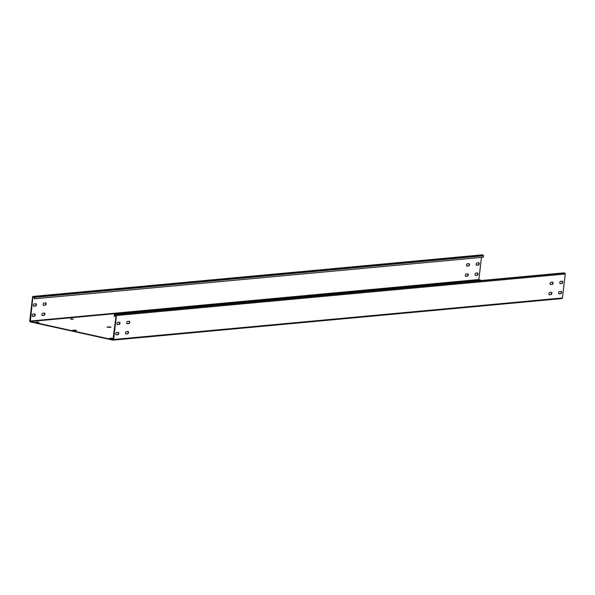 <?xml version="1.0" encoding="UTF-8"?>
<svg xmlns="http://www.w3.org/2000/svg" width="595" height="595" viewBox="0 0 595 595"><rect width="100%" height="100%" fill="white"/><g stroke="black" fill="none" stroke-linecap="round" stroke-linejoin="round"><path stroke-width="0.89" d="M33.283 296.414L482.076 254.883A0.781 0.632 -95.3 0 0 481.913 254.876L33.119 296.407A0.781 0.632 -95.3 0 1 33.283 296.414L34.227 296.622A0.647 0.528 84.7 0 1 34.674 297.374L34.198 298.705L34.183 297.009L32.881 297.113L34.131 296.994M482.076 254.883L483.021 255.091A0.647 0.528 84.7 0 1 483.467 255.843L483.304 257.248L34.51 298.779M33.119 296.407A0.781 0.632 -95.3 0 0 32.561 297.039L29.75 320.995A0.781 0.632 -95.3 0 0 30.293 321.895L112.924 340.117A0.781 0.632 -95.3 0 0 113.645 339.492L562.439 297.961A0.781 0.632 -95.3 0 1 561.881 298.593L113.087 340.124M113.645 339.492L116.456 315.536A0.781 0.632 -95.3 0 0 115.913 314.636L114.976 314.428A0.647 0.528 -95.3 0 0 114.374 314.948L114.21 316.354L114.872 314.807L116.144 315.469L112.968 339.738L30.338 321.516L32.881 297.113M30.062 321.062L478.856 279.531L481.459 257.419M477.48 272.979A1.168 0.654 -77.6 0 1 477.599 272.986A1.168 0.654 -77.6 0 1 478.008 274.161A1.168 0.654 -77.6 0 1 477.212 275.269L475.569 275.425A1.168 0.654 -77.6 0 1 475.45 275.418A1.168 0.654 -77.6 0 1 475.041 274.236A1.168 0.654 -77.6 0 1 475.836 273.127L477.48 272.979M478.41 265.08L476.766 265.229A1.168 0.654 -77.6 0 1 476.647 265.221A1.168 0.654 -77.6 0 1 476.238 264.046A1.168 0.654 -77.6 0 1 477.034 262.938L478.678 262.789A1.168 0.654 -77.6 0 1 478.796 262.789A1.168 0.654 -77.6 0 1 479.206 263.972A1.168 0.654 -77.6 0 1 478.41 265.08L476.498 265.154M466.116 274.027L467.759 273.879A1.168 0.654 -77.6 0 1 467.878 273.886A1.168 0.654 -77.6 0 1 468.28 275.061A1.168 0.654 -77.6 0 1 467.491 276.169L465.84 276.325A1.168 0.654 -77.6 0 1 465.729 276.318A1.168 0.654 -77.6 0 1 465.32 275.135A1.168 0.654 -77.6 0 1 466.116 274.027M467.038 266.129A1.168 0.654 -77.6 0 1 466.926 266.121A1.168 0.654 -77.6 0 1 466.517 264.946A1.168 0.654 -77.6 0 1 467.313 263.838L468.957 263.689A1.168 0.654 -77.6 0 1 469.076 263.689A1.168 0.654 -77.6 0 1 469.477 264.872A1.168 0.654 -77.6 0 1 468.689 265.98L466.815 266.084M33.03 314.108L34.674 313.959A1.168 0.654 -77.6 0 1 34.793 313.967A1.168 0.654 -77.6 0 1 35.194 315.142A1.168 0.654 -77.6 0 1 34.406 316.25L32.755 316.406A1.168 0.654 -77.6 0 1 32.643 316.399A1.168 0.654 -77.6 0 1 32.234 315.216A1.168 0.654 -77.6 0 1 33.03 314.108M33.952 306.209A1.168 0.654 -77.6 0 1 33.841 306.202A1.168 0.654 -77.6 0 1 33.432 305.027A1.168 0.654 -77.6 0 1 34.227 303.919L35.871 303.762A1.168 0.654 -77.6 0 1 35.99 303.77A1.168 0.654 -77.6 0 1 36.392 304.952A1.168 0.654 -77.6 0 1 35.603 306.061L33.729 306.157M44.394 313.059A1.168 0.654 -77.6 0 1 44.513 313.067A1.168 0.654 -77.6 0 1 44.922 314.242A1.168 0.654 -77.6 0 1 44.127 315.35L42.483 315.506A1.168 0.654 -77.6 0 1 42.364 315.499A1.168 0.654 -77.6 0 1 41.955 314.316A1.168 0.654 -77.6 0 1 42.751 313.208L44.394 313.059M45.324 305.161L43.68 305.309A1.168 0.654 -77.6 0 1 43.561 305.302A1.168 0.654 -77.6 0 1 43.152 304.127A1.168 0.654 -77.6 0 1 43.948 303.019L45.592 302.862A1.168 0.654 -77.6 0 1 45.711 302.87A1.168 0.654 -77.6 0 1 46.12 304.052A1.168 0.654 -77.6 0 1 45.324 305.161L43.413 305.235M477.428 272.986A1.168 0.654 -77.6 0 1 477.666 274.236A1.168 0.654 -77.6 0 1 476.9 275.202L475.308 275.351M478.625 262.789A1.168 0.654 -77.6 0 1 478.863 264.039A1.168 0.654 -77.6 0 1 478.097 265.013M467.707 273.886A1.168 0.654 -77.6 0 1 467.938 275.135A1.168 0.654 -77.6 0 1 467.172 276.102L465.58 276.251M468.905 263.689A1.168 0.654 -77.6 0 1 469.135 264.939A1.168 0.654 -77.6 0 1 468.369 265.913L466.778 266.054M34.622 313.959A1.168 0.654 -77.6 0 1 34.852 315.216A1.168 0.654 -77.6 0 1 34.086 316.183L32.494 316.332M35.819 303.77A1.168 0.654 -77.6 0 1 36.05 305.019A1.168 0.654 -77.6 0 1 35.283 305.986L33.692 306.135M44.342 313.059A1.168 0.654 -77.6 0 1 44.58 314.316A1.168 0.654 -77.6 0 1 43.814 315.283L42.215 315.432M45.54 302.87A1.168 0.654 -77.6 0 1 45.778 304.119A1.168 0.654 -77.6 0 1 45.012 305.086M478.856 279.531L481.444 280.49M107.844 327.362L108.93 326.878L111.034 327.228L107.07 327.101L108.93 326.878M110.209 327.354L108.885 327.265M73.438 330.545L74.524 330.061L76.629 330.411L72.664 330.292L74.524 330.061M75.803 330.537L74.479 330.448M73.356 319.27L70.515 318.994L72.077 318.801M71.296 319.255L72.032 319.18M110.291 338.622L111.079 338.168L113.176 338.518L109.517 338.369L111.079 338.168M112.358 338.644L111.034 338.555M38.95 322.46L36.109 322.185L37.671 321.984M36.883 322.438L37.626 322.371M113.243 340.087L561.717 298.586A0.781 0.632 -95.3 0 0 561.881 298.593M116.456 315.536L565.25 274.005L562.439 297.961M561.063 291.409A1.168 0.654 -77.6 0 1 561.174 291.416A1.168 0.654 -77.6 0 1 561.583 292.591A1.168 0.654 -77.6 0 1 560.788 293.699L559.144 293.856A1.168 0.654 -77.6 0 1 559.032 293.848A1.168 0.654 -77.6 0 1 558.623 292.666A1.168 0.654 -77.6 0 1 559.412 291.557L561.063 291.409M561.985 283.51L560.341 283.659A1.168 0.654 -77.6 0 1 560.23 283.651A1.168 0.654 -77.6 0 1 559.821 282.476A1.168 0.654 -77.6 0 1 560.609 281.368L562.26 281.212A1.168 0.654 -77.6 0 1 562.372 281.219A1.168 0.654 -77.6 0 1 562.781 282.402A1.168 0.654 -77.6 0 1 561.985 283.51L560.081 283.584M549.691 292.457L551.334 292.309A1.168 0.654 -77.6 0 1 551.453 292.316A1.168 0.654 -77.6 0 1 551.863 293.491A1.168 0.654 -77.6 0 1 551.067 294.599L549.423 294.756A1.168 0.654 -77.6 0 1 549.304 294.748A1.168 0.654 -77.6 0 1 548.895 293.566A1.168 0.654 -77.6 0 1 549.691 292.457M550.62 284.559A1.168 0.654 -77.6 0 1 550.501 284.551A1.168 0.654 -77.6 0 1 550.092 283.376A1.168 0.654 -77.6 0 1 550.888 282.268L552.532 282.112A1.168 0.654 -77.6 0 1 552.651 282.119A1.168 0.654 -77.6 0 1 553.06 283.302A1.168 0.654 -77.6 0 1 552.264 284.41L550.39 284.507M116.605 332.538L118.249 332.389A1.168 0.654 -77.6 0 1 118.368 332.397A1.168 0.654 -77.6 0 1 118.777 333.572A1.168 0.654 -77.6 0 1 117.981 334.68L116.337 334.829A1.168 0.654 -77.6 0 1 116.218 334.821A1.168 0.654 -77.6 0 1 115.809 333.646A1.168 0.654 -77.6 0 1 116.605 332.538M117.535 324.639A1.168 0.654 -77.6 0 1 117.416 324.632A1.168 0.654 -77.6 0 1 117.007 323.449A1.168 0.654 -77.6 0 1 117.803 322.349L119.446 322.192A1.168 0.654 -77.6 0 1 119.565 322.2A1.168 0.654 -77.6 0 1 119.974 323.382A1.168 0.654 -77.6 0 1 119.179 324.483L117.304 324.587M127.977 331.489A1.168 0.654 -77.6 0 1 128.089 331.497A1.168 0.654 -77.6 0 1 128.498 332.672A1.168 0.654 -77.6 0 1 127.702 333.78L126.058 333.929A1.168 0.654 -77.6 0 1 125.939 333.921A1.168 0.654 -77.6 0 1 125.538 332.746A1.168 0.654 -77.6 0 1 126.326 331.638L127.977 331.489M128.899 323.583L127.256 323.739A1.168 0.654 -77.6 0 1 127.137 323.732A1.168 0.654 -77.6 0 1 126.735 322.55A1.168 0.654 -77.6 0 1 127.523 321.449L129.174 321.293A1.168 0.654 -77.6 0 1 129.286 321.3A1.168 0.654 -77.6 0 1 129.695 322.483A1.168 0.654 -77.6 0 1 128.899 323.583L126.995 323.665M565.25 274.005A0.781 0.632 -95.3 0 0 564.707 273.105L563.77 272.897A0.647 0.528 -95.3 0 0 563.502 272.919M561.011 291.409A1.168 0.654 -77.6 0 1 561.241 292.666A1.168 0.654 -77.6 0 1 560.475 293.632L558.884 293.781M562.208 281.219A1.168 0.654 -77.6 0 1 562.439 282.469A1.168 0.654 -77.6 0 1 561.673 283.436M551.282 292.309A1.168 0.654 -77.6 0 1 551.52 293.566A1.168 0.654 -77.6 0 1 550.754 294.532L549.155 294.681M552.48 282.119A1.168 0.654 -77.6 0 1 552.718 283.369A1.168 0.654 -77.6 0 1 551.952 284.336L550.353 284.484M118.197 332.389A1.168 0.654 -77.6 0 1 118.435 333.639A1.168 0.654 -77.6 0 1 117.669 334.613L116.07 334.754M119.394 322.2A1.168 0.654 -77.6 0 1 119.632 323.449A1.168 0.654 -77.6 0 1 118.866 324.416L117.267 324.565M127.925 331.489A1.168 0.654 -77.6 0 1 128.156 332.739A1.168 0.654 -77.6 0 1 127.389 333.713L125.798 333.855M129.122 321.3A1.168 0.654 -77.6 0 1 129.353 322.55A1.168 0.654 -77.6 0 1 128.587 323.516M114.523 316.421L116.047 316.28M483.021 255.091L34.227 296.622M483.467 255.843L34.674 297.374M30.338 321.516L479.131 279.985M115.913 314.636L564.707 273.105M114.976 314.428L563.77 272.897M114.686 315.015L115.527 314.941M114.835 314.42L563.629 272.889"/></g></svg>
